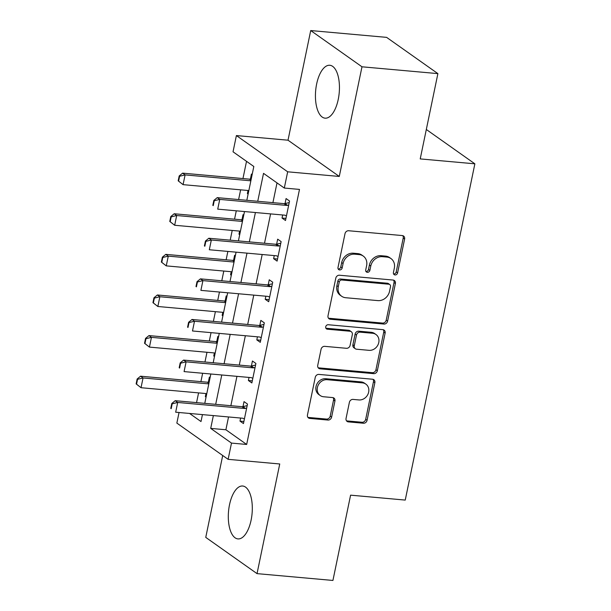 <?xml version="1.0" encoding="UTF-8"?>
<svg xmlns="http://www.w3.org/2000/svg" width="611" height="611" viewBox="0 0 611 611"><rect width="100%" height="100%" fill="white"/><g stroke="black" fill="none" stroke-linecap="round" stroke-linejoin="round"><path stroke-width="0.92" d="M395.042 274.95A2.337 2.032 125.3 0 0 397.593 272.903L404.612 239.023A3.345 2.895 125.3 0 0 403.558 236.029A3.345 2.895 125.3 0 0 402.29 235.563L348.652 230.744A3.345 2.895 125.3 0 0 345.009 233.669L337.99 267.549A2.337 2.032 125.3 0 0 342.168 267.924L343.077 263.54A10.693 9.272 125.3 0 1 354.724 254.191L359.192 254.596A10.693 9.272 125.3 0 1 363.255 256.07A10.693 9.272 125.3 0 1 366.615 265.655L365.706 270.039A2.337 2.032 125.3 0 0 369.876 270.413L370.785 266.029A10.693 9.272 125.3 0 1 382.433 256.681L386.908 257.086A10.693 9.272 125.3 0 1 390.964 258.56A10.693 9.272 125.3 0 1 394.332 268.145L393.423 272.529A2.337 2.032 125.3 0 0 395.042 274.95M393.591 273.965A2.337 2.032 125.3 0 0 396.203 271.926L403.222 238.046A3.345 2.895 125.3 0 0 402.779 235.655M338.158 268.985A2.337 2.032 125.3 0 0 340.778 266.946L341.686 262.562L343.077 263.54M365.874 271.475A2.337 2.032 125.3 0 0 368.494 269.436L369.403 265.052L370.785 266.029M251.113 520.098A26.556 11.823 -84.9 0 0 242.689 486.012A26.556 11.823 -84.9 0 0 229.499 504.816A26.556 11.823 -84.9 0 0 237.931 538.902A26.556 11.823 -84.9 0 0 251.113 520.098M338.25 99.364A26.556 11.823 -84.9 0 0 329.818 65.27A26.556 11.823 -84.9 0 0 316.628 84.081A26.556 11.823 -84.9 0 0 325.06 118.167A26.556 11.823 -84.9 0 0 338.25 99.364M346.055 418.428A3.345 2.895 125.3 0 0 347.109 421.43A3.345 2.895 125.3 0 0 348.377 421.888L363.423 423.24A3.345 2.895 125.3 0 0 367.066 420.322L374.856 382.692A3.345 2.895 125.3 0 0 373.81 379.691A3.345 2.895 125.3 0 0 372.534 379.232L318.896 374.413A3.345 2.895 125.3 0 0 315.261 377.331L307.463 414.961A3.345 2.895 125.3 0 0 308.517 417.962A3.345 2.895 125.3 0 0 309.785 418.42L327.962 420.055A3.345 2.895 125.3 0 0 331.605 417.13L334.935 401.03A3.345 2.895 125.3 0 0 333.889 398.028A3.345 2.895 125.3 0 0 332.621 397.57L323.601 396.76A8.936 7.752 125.3 0 1 320.21 395.531A8.936 7.752 125.3 0 1 318.026 385.564A8.936 7.752 125.3 0 1 327.137 379.698L362.453 382.876A8.936 7.752 125.3 0 1 365.844 384.105A8.936 7.752 125.3 0 1 368.028 394.072A8.936 7.752 125.3 0 1 358.917 399.938L353.028 399.403A3.345 2.895 125.3 0 0 349.393 402.328L346.055 418.428M228.537 416.954L225.887 429.762L246.668 444.457L231.493 443.09L228.124 459.335L176.854 423.095L179.046 412.509M437.888 73.618L361.987 66.798L310.716 30.55L386.618 37.37L437.888 73.618L420.223 158.906L474.869 163.817L405.238 500.081L350.592 495.162L332.926 580.45L257.032 573.63L279.739 463.978L228.124 459.335M310.716 30.55L288.01 140.202L339.281 176.449L361.987 66.798M339.281 176.449L287.674 171.806L284.306 188.051L263.524 173.356L257.743 201.279M246.668 444.457L299.489 189.418L284.306 188.051M383.96 324.059A3.345 2.895 125.3 0 0 387.603 321.142L395.393 283.512A3.345 2.895 125.3 0 0 394.347 280.51A3.345 2.895 125.3 0 0 393.079 280.052L339.441 275.233A3.345 2.895 125.3 0 0 335.798 278.15L328.008 315.78A3.345 2.895 125.3 0 0 329.054 318.782A3.345 2.895 125.3 0 0 330.322 319.24L383.96 324.059L382.578 323.082A3.345 2.895 125.3 0 0 386.221 320.164L394.011 282.534A3.345 2.895 125.3 0 0 393.568 280.144M385.129 333.102L377.331 370.732A3.345 2.895 125.3 0 1 373.695 373.649L320.057 368.83A3.345 2.895 125.3 0 1 318.789 368.372A3.345 2.895 125.3 0 1 317.735 365.37L321.073 349.271A3.345 2.895 125.3 0 1 324.708 346.345L346.468 348.301A3.345 2.895 125.3 0 0 350.103 345.383L352.318 334.698A3.345 2.895 125.3 0 0 351.264 331.704A3.345 2.895 125.3 0 0 349.996 331.238L327.351 329.207A2.337 2.032 125.3 0 1 328.275 324.739L382.807 329.642A3.345 2.895 125.3 0 1 384.075 330.1A3.345 2.895 125.3 0 1 385.129 333.102L383.739 332.117L375.948 369.754L377.331 370.732M222.71 455.508L205.754 537.382L257.032 573.63M277.012 182.895L272.918 202.638M270.589 213.896L264.51 243.254M262.18 254.512L256.101 283.863M253.771 295.121L247.692 324.472M245.355 335.729L239.275 365.088M236.946 376.345L230.866 405.696M282.672 214.98L282.038 218.051L285.505 220.502L289.538 201.011L286.078 198.56L285.039 203.555M274.263 255.597L273.629 258.667L277.096 261.111L281.129 241.62L277.669 239.168L276.63 244.171M265.854 296.205L265.22 299.275L268.68 301.727L272.72 282.229L269.252 279.785L268.221 284.779M257.445 336.821L256.811 339.884L260.271 342.336L264.311 322.845L260.844 320.393L259.812 325.388M249.036 377.43L248.402 380.5L251.862 382.944L255.902 363.453L252.435 361.002L251.404 366.004M240.627 418.039L239.986 421.109L243.453 423.56L247.493 404.07L244.026 401.618L242.987 406.613M246.523 161.342L242.957 178.572M240.627 189.83L238.611 199.553M236.281 210.81L234.548 219.181M232.211 230.439L230.202 240.169M227.865 251.427L226.131 259.79M223.802 271.055L221.785 280.777M219.456 292.035L217.722 300.406M215.393 311.663L213.376 321.394M211.047 332.651L209.313 341.014M206.984 352.272L204.968 362.002M202.638 373.26L200.904 381.631M198.575 392.888L196.559 402.611M252.152 174.578L251.434 174.066L250.395 179.069M248.028 190.495L247.394 193.565L248.112 194.069M243.736 215.187L243.025 214.682L241.987 219.677M239.619 231.103L238.985 234.173L239.703 234.677M235.327 255.795L234.609 255.291L233.578 260.286M231.21 271.719L230.576 274.782L231.294 275.294M226.918 296.411L226.2 295.907L225.169 300.902M222.801 312.328L222.167 315.398L222.885 315.902M218.509 337.02L217.791 336.516L216.76 341.511M214.392 352.937L213.758 356.007L214.469 356.519M210.1 377.636L209.382 377.124L208.343 382.127M205.983 393.553L205.342 396.623L206.06 397.127M474.869 163.817L426.318 129.486M246.821 200.293L253.825 166.498L233.035 151.803L236.396 135.566L287.674 171.806M288.01 140.202L236.396 135.566M213.361 415.595L210.703 428.395L231.493 443.09M255.406 212.536L249.326 241.887M246.997 253.145L240.917 282.496M238.588 293.754L232.508 323.112M230.179 334.37L224.1 363.721M221.77 374.978L215.691 404.337M189.563 413.448L201.004 421.544L202.44 414.609M204.769 403.352L210.848 374.001M213.186 362.743L219.257 333.385M221.594 322.127L227.674 292.776M230.003 281.518L236.083 252.16M238.412 240.902L244.492 211.551M225.887 429.762L210.703 428.395M247.394 193.565L248.203 193.634M238.985 234.173L239.795 234.25M230.576 274.782L231.378 274.858M222.167 315.398L222.969 315.467M213.758 356.007L214.56 356.083M205.342 396.623L206.151 396.692M282.038 218.051L285.94 218.402M273.629 258.667L277.531 259.018M265.22 299.275L269.115 299.627M256.811 339.884L260.706 340.235M248.402 380.5L252.297 380.852M239.986 421.109L243.888 421.46M390.964 258.56L389.581 257.575A10.693 9.272 125.3 0 0 385.518 256.108L386.908 257.086M369.403 265.052A10.693 9.272 125.3 0 1 381.05 255.704L385.518 256.108M363.255 256.07L361.865 255.085A10.693 9.272 125.3 0 0 357.809 253.611L359.192 254.596M341.686 262.562A10.693 9.272 125.3 0 1 353.334 253.214L357.809 253.611M328.451 318.171A3.345 2.895 125.3 0 0 328.939 318.262L382.578 323.082M390.498 286.643A2.337 2.032 125.3 0 0 388.871 284.222L341.793 279.991A2.337 2.032 125.3 0 0 339.242 282.038L338.288 286.658A10.693 9.272 125.3 0 0 341.648 296.251A10.693 9.272 125.3 0 0 345.711 297.725L377.888 300.612A10.693 9.272 125.3 0 0 389.543 291.264L390.498 286.643M389.765 284.543L388.375 283.565A2.337 2.032 125.3 0 0 387.489 283.244L388.871 284.222M341.648 296.251L340.266 295.266A10.693 9.272 125.3 0 1 336.898 285.681L337.86 281.052A2.337 2.032 125.3 0 1 340.403 279.013L387.489 283.244M318.178 367.761A3.345 2.895 125.3 0 0 318.667 367.853L372.305 372.672A3.345 2.895 125.3 0 0 375.948 369.754M351.264 331.704L349.882 330.719A3.345 2.895 125.3 0 0 348.614 330.261L325.961 328.229L327.351 329.207M369.036 350.332A8.936 7.752 125.3 0 0 378.156 344.467A8.936 7.752 125.3 0 0 375.964 334.5A8.936 7.752 125.3 0 0 372.573 333.27L360.131 332.155A3.345 2.895 125.3 0 0 356.488 335.072L354.273 345.757A3.345 2.895 125.3 0 0 355.327 348.751A3.345 2.895 125.3 0 0 356.595 349.209L369.036 350.332M375.964 334.5L374.581 333.522A8.936 7.752 125.3 0 0 371.183 332.292L372.573 333.27M355.327 348.751L353.945 347.774A3.345 2.895 125.3 0 1 352.891 344.78L355.106 334.095A3.345 2.895 125.3 0 1 358.741 331.17L371.183 332.292M383.739 332.117A3.345 2.895 125.3 0 0 383.296 329.734M365.844 384.105L364.454 383.128A8.936 7.752 125.3 0 0 361.063 381.89L362.453 382.876M320.21 395.531L318.827 394.546A8.936 7.752 125.3 0 1 316.635 384.586A8.936 7.752 125.3 0 1 325.755 378.721L361.063 381.89M307.906 417.351A3.345 2.895 125.3 0 0 308.402 417.443L326.58 419.077A3.345 2.895 125.3 0 0 330.215 416.152L333.553 400.045A3.345 2.895 125.3 0 0 333.11 397.662M346.498 420.819A3.345 2.895 125.3 0 0 346.987 420.91L362.04 422.262A3.345 2.895 125.3 0 0 365.676 419.337L373.474 381.707A3.345 2.895 125.3 0 0 373.031 379.324M251.258 178.863L250.342 179.076A3.406 2.948 -54.7 0 1 249.387 179.145L182.597 173.142L185.095 174.906L183.079 184.652L248.837 190.563M178.595 181.131L183.079 184.652L178.183 180.833L178.595 181.131L179.603 176.258L179.191 175.96L178.183 180.833M250.854 180.818L185.095 174.906L179.603 176.258M179.191 175.96L182.597 173.142M214.247 200.744L213.835 200.454L212.827 205.327L213.239 205.617L214.247 200.744L219.739 199.4L217.241 197.636L284.031 203.639A3.406 2.948 125.3 0 0 284.986 203.57L289.217 202.577M286.46 215.874L285.398 215.385A3.406 2.948 125.3 0 0 284.512 215.148L217.722 209.145L219.739 199.4L286.528 205.403A3.406 2.948 125.3 0 0 287.483 205.334L288.705 205.044M213.239 205.617L212.827 205.327M217.241 197.636L213.835 200.454M242.85 219.479L241.933 219.693A3.406 2.948 -54.7 0 1 240.978 219.761L174.188 213.758L176.686 215.523L174.67 225.268L240.429 231.179M170.186 221.74L174.67 225.268L169.766 221.449L170.186 221.74L171.195 216.867L170.782 216.577L169.766 221.449M242.445 221.434L176.686 215.523L171.195 216.867M170.782 216.577L174.188 213.758M234.441 260.087L233.524 260.301A3.406 2.948 -54.7 0 1 232.57 260.37L165.78 254.367L168.277 256.131L166.253 265.877L232.02 271.788M161.778 262.356L166.253 265.877L161.357 262.058L161.778 262.356L162.786 257.475L162.366 257.185L161.357 262.058M234.036 262.043L168.277 256.131L162.786 257.475M162.366 257.185L165.78 254.367M226.032 300.696L225.115 300.91A3.406 2.948 -54.7 0 1 224.161 300.986L157.371 294.983L159.868 296.74L157.844 306.493L223.603 312.404M153.361 302.964L157.844 306.493L152.949 302.666L153.361 302.964L154.377 298.092L153.957 297.794L152.949 302.666M225.627 302.651L159.868 296.74L154.377 298.092M153.957 297.794L157.371 294.983M205.838 241.36L205.426 241.062L204.41 245.935L204.83 246.233L205.838 241.36L211.33 240.008L208.832 238.244L275.622 244.247A3.406 2.948 125.3 0 0 276.577 244.179L280.808 243.193M278.051 256.49L276.989 255.994A3.406 2.948 125.3 0 0 276.103 255.757L209.313 249.754L211.33 240.008L278.12 246.012A3.406 2.948 125.3 0 0 279.067 245.943L280.296 245.66M204.83 246.233L204.41 245.935M208.832 238.244L205.426 241.062M197.429 281.969L197.009 281.679L196.001 286.551L196.421 286.842L197.429 281.969L202.921 280.625L200.423 278.86L267.213 284.863A3.406 2.948 125.3 0 0 268.168 284.795L272.391 283.802M269.642 297.099L268.58 296.61A3.406 2.948 125.3 0 0 267.687 296.373L200.897 290.37L202.921 280.625L269.711 286.628A3.406 2.948 125.3 0 0 270.658 286.559L271.887 286.269M196.421 286.842L196.001 286.551M200.423 278.86L197.009 281.679M189.02 322.577L188.6 322.287L187.592 327.16L188.005 327.458L189.02 322.577L194.504 321.233L192.014 319.469L258.804 325.472A3.406 2.948 125.3 0 0 259.751 325.403L263.983 324.41M261.233 337.715L260.164 337.219A3.406 2.948 125.3 0 0 259.278 336.982L192.488 330.979L194.504 321.233L261.294 327.236A3.406 2.948 125.3 0 0 262.249 327.168L263.471 326.877M188.005 327.458L187.592 327.16M192.014 319.469L188.6 322.287M217.623 341.312L216.699 341.526A3.406 2.948 -54.7 0 1 215.752 341.595L148.962 335.592L151.452 337.356L149.435 347.101L215.194 353.013M144.952 343.573L149.435 347.101L144.54 343.283L144.952 343.573L145.96 338.7L145.548 338.41L144.54 343.283M217.218 343.267L151.452 337.356L145.96 338.7M145.548 338.41L148.962 335.592M180.604 363.194L180.192 362.896L179.183 367.769L179.596 368.066L180.604 363.194L186.095 361.842L183.606 360.085L250.395 366.088A3.406 2.948 125.3 0 0 251.342 366.012L255.574 365.027M252.824 378.324L251.755 377.827A3.406 2.948 125.3 0 0 250.869 377.598L184.079 371.595L186.095 361.842L252.885 367.845A3.406 2.948 125.3 0 0 253.84 367.776L255.062 367.494M179.596 368.066L179.183 367.769M183.606 360.085L180.192 362.896M209.206 381.921L208.29 382.135A3.406 2.948 -54.7 0 1 207.343 382.203L140.553 376.2L143.043 377.965L141.026 387.71L206.785 393.621M136.543 384.189L141.026 387.71L136.131 383.891L136.543 384.189L137.551 379.316L137.139 379.019L136.131 383.891M208.802 383.876L143.043 377.965L137.551 379.316M137.139 379.019L140.553 376.2M172.195 403.802L171.783 403.512L170.775 408.385L171.187 408.675L172.195 403.802L177.686 402.458L175.197 400.694L241.987 406.697A3.406 2.948 125.3 0 0 242.934 406.628L247.165 405.635M244.408 418.932L243.346 418.443A3.406 2.948 125.3 0 0 242.46 418.207L175.67 412.204L177.686 402.458L244.476 408.461A3.406 2.948 125.3 0 0 245.431 408.392L246.653 408.102M171.187 408.675L170.775 408.385M175.197 400.694L171.783 403.512M396.203 271.926L397.593 272.903M340.778 266.946L342.168 267.924M368.494 269.436L369.876 270.413M381.05 255.704L382.433 256.681M353.334 253.214L354.724 254.191M403.222 238.046L404.612 239.023M328.939 318.262L330.322 319.24M394.011 282.534L395.393 283.512M386.221 320.164L387.603 321.142M340.403 279.013L341.793 279.991M337.86 281.052L339.242 282.038M336.898 285.681L338.288 286.658M372.305 372.672L373.695 373.649M318.667 367.853L320.057 368.83M348.614 330.261L349.996 331.238M358.741 331.17L360.131 332.155M355.106 334.095L356.488 335.072M352.891 344.78L354.273 345.757M325.755 378.721L327.137 379.698M333.553 400.045L334.935 401.03M330.215 416.152L331.605 417.13M326.58 419.077L327.962 420.055M308.402 417.443L309.785 418.42M373.474 381.707L374.856 382.692M365.676 419.337L367.066 420.322M362.04 422.262L363.423 423.24M346.987 420.91L348.377 421.888M249.387 179.145L250.968 180.268M250.342 179.076L251.106 179.619M287.483 205.334L284.986 203.57M286.528 205.403L284.031 203.639M240.978 219.761L242.559 220.876M241.933 219.693L242.697 220.227M232.57 260.37L234.15 261.485M233.524 260.301L234.288 260.844M224.161 300.986L225.742 302.101M225.115 300.91L225.871 301.452M279.067 245.943L276.577 244.179M278.12 246.012L275.622 244.247M270.658 286.559L268.168 284.795M269.711 286.628L267.213 284.863M262.249 327.168L259.751 325.403M261.294 327.236L258.804 325.472M215.752 341.595L217.333 342.71M216.699 341.526L217.463 342.061M253.84 367.776L251.342 366.012M252.885 367.845L250.395 366.088M207.343 382.203L208.916 383.326M208.29 382.135L209.054 382.677M245.431 408.392L242.934 406.628M244.476 408.461L241.987 406.697"/></g></svg>
